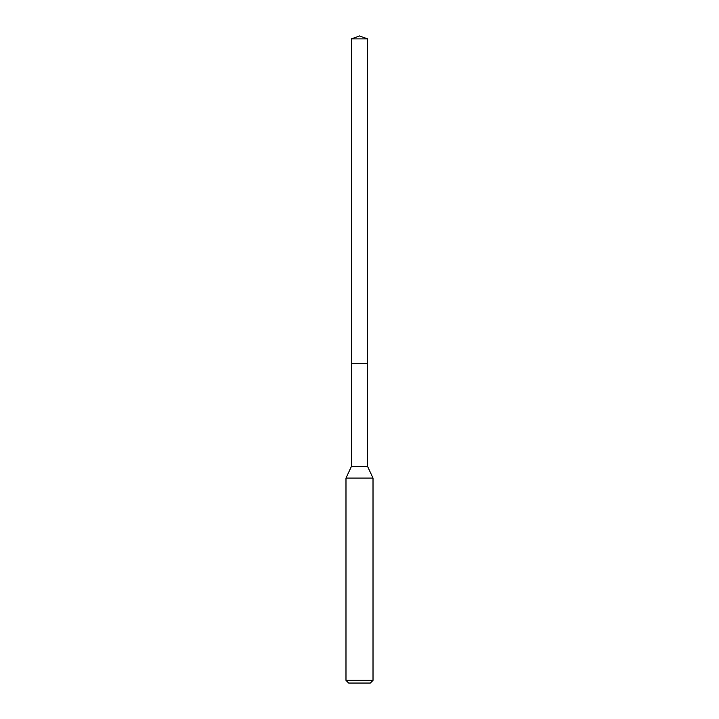 <?xml version="1.0" encoding="UTF-8"?>
<svg xmlns="http://www.w3.org/2000/svg" width="719" height="719" viewBox="0 0 719 719"><rect width="100%" height="100%" fill="white"/><g stroke="black" fill="none" stroke-linecap="round" stroke-linejoin="round"><path stroke-width="1.08" d="M351.393 363.23L351.393 466.505L367.607 466.505L367.607 38.898L351.393 38.898L351.393 363.23L367.607 363.23L351.393 363.23L351.393 38.898L359.5 35.95L351.393 38.898M367.607 466.505L373.017 478.09L345.983 478.09L351.393 466.505M373.017 680.345L370.312 683.05L348.688 683.05L345.983 680.345L373.017 680.345L373.017 478.09M359.5 35.95L367.607 38.898M345.983 680.345L345.983 478.09"/></g></svg>

